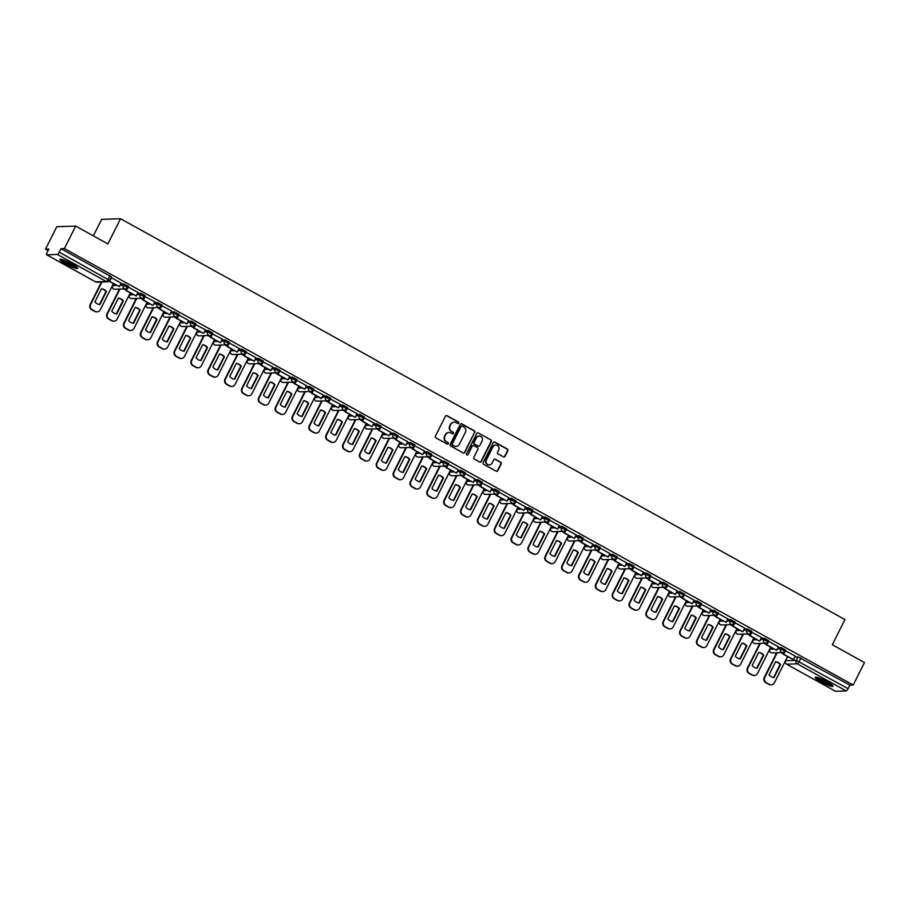 <?xml version="1.0" encoding="UTF-8"?>
<svg xmlns="http://www.w3.org/2000/svg" width="910" height="910" viewBox="0 0 910 910"><rect width="100%" height="100%" fill="white"/><g stroke="black" fill="none" stroke-linecap="round" stroke-linejoin="round"><path stroke-width="1.36" d="M458.674 423.104A0.876 0.842 88.1 0 0 458.322 421.921L447.049 415.688A1.251 1.194 88.1 0 0 445.434 416.2L435.401 436.152A1.251 1.194 88.1 0 0 435.901 437.846L447.174 444.08A0.876 0.842 88.1 0 0 448.3 443.716A0.876 0.842 88.1 0 0 447.947 442.533L446.491 441.725A4.015 3.833 88.1 0 1 444.888 436.299L445.718 434.639A4.015 3.833 88.1 0 1 450.894 432.967L452.35 433.774A0.876 0.842 88.1 0 0 453.487 433.41A0.876 0.842 88.1 0 0 453.135 432.227L451.678 431.42A4.015 3.833 88.1 0 1 450.063 425.994L450.905 424.333A4.015 3.833 88.1 0 1 456.081 422.661L457.537 423.468A0.876 0.842 88.1 0 0 458.674 423.104M457.764 423.548A0.876 0.842 88.1 0 0 457.935 421.933L446.673 415.699A1.251 1.194 88.1 0 0 446.264 415.563M447.401 444.16A0.876 0.842 88.1 0 0 447.572 442.544L446.491 441.725M452.588 433.854A0.876 0.842 88.1 0 0 452.759 432.239L451.678 431.42M771.748 647.874L770.383 648.091M754.89 638.547L753.526 638.763M738.044 629.219L736.679 629.436M721.186 619.892L719.821 620.108M704.34 610.576L702.975 610.792M687.482 601.248L686.117 601.464M670.636 591.921L669.271 592.137M653.778 582.593L652.413 582.809M636.932 573.277L635.567 573.493M620.074 563.95L618.709 564.166M603.228 554.622L601.863 554.838M586.37 545.295L585.005 545.511M569.524 535.979L568.159 536.195M552.666 526.651L551.301 526.867M535.819 517.324L534.443 517.54M518.962 508.007L517.597 508.212M502.115 498.68L500.739 498.896M485.257 489.352L483.892 489.569M468.4 480.025L467.035 480.241M451.553 470.709L450.188 470.925M434.696 461.381L433.331 461.597M417.849 452.054L416.484 452.27M400.991 442.726L399.626 442.942M384.145 433.41L382.78 433.626M367.287 424.083L365.922 424.299M350.441 414.755L349.076 414.971M333.583 405.428L332.218 405.644M316.737 396.112L315.372 396.328M299.879 386.784L298.514 387M283.033 377.457L281.656 377.673M266.175 368.129L264.81 368.345M249.329 358.813L247.952 359.029M232.471 349.486L231.106 349.702M215.613 340.158L214.248 340.374M198.767 330.83L197.402 331.047M181.909 321.514L180.544 321.73M165.063 312.187L163.698 312.403M148.205 302.859L146.84 303.075M131.358 293.543L129.993 293.748M114.501 284.216L113.136 284.432M71.731 263.798A9.964 1.456 -153.3 0 0 59.889 259.418A9.964 1.456 -153.3 0 0 65.838 263.991A9.964 1.456 -153.3 0 0 77.691 268.37A9.964 1.456 -153.3 0 0 71.731 263.798M827.065 681.726A9.964 1.456 -153.3 0 0 815.223 677.347A9.964 1.456 -153.3 0 0 821.173 681.92A9.964 1.456 -153.3 0 0 833.025 686.299A9.964 1.456 -153.3 0 0 827.065 681.726M503.401 456.854A1.251 1.194 88.1 0 0 505.016 456.331L507.837 450.734A1.251 1.194 88.1 0 0 507.336 449.039L494.824 442.112A1.251 1.194 88.1 0 0 493.197 442.635L483.176 462.587A1.251 1.194 88.1 0 0 483.676 464.282L496.189 471.198A1.251 1.194 88.1 0 0 497.804 470.675L501.205 463.918A1.251 1.194 88.1 0 0 500.705 462.223L495.347 459.266A1.251 1.194 88.1 0 0 493.732 459.777L492.037 463.133A3.356 3.208 88.1 0 1 489.318 464.919A3.356 3.208 88.1 0 1 486.372 459.994L492.97 446.867A3.356 3.208 88.1 0 1 495.7 445.081A3.356 3.208 88.1 0 1 498.646 450.006L497.542 452.19A1.251 1.194 88.1 0 0 498.043 453.885L503.401 456.854M46.706 254.811L95.641 281.884L106.322 281.531L57.387 254.459L46.706 254.811A2.559 0.66 -61 0 1 46.603 254.789A2.559 0.66 -61 0 1 47.081 252.57L48.844 249.078L45.5 249.181L56.795 226.715L75.678 226.101L107.869 243.914L120.529 218.73L844.969 619.573L832.309 644.746L864.5 662.56L853.205 685.025L64.382 248.566L61.038 248.669L59.275 252.172L109.621 280.473A2.559 2.446 88.1 0 1 107.539 281.827A2.559 2.559 0 0 0 109.746 280.428L111.384 276.97M75.678 226.101L64.382 248.566M474.861 432.489A1.251 1.194 88.1 0 0 474.36 430.794L461.848 423.867A1.251 1.194 88.1 0 0 460.221 424.39L450.188 444.33A1.251 1.194 88.1 0 0 450.7 446.025L463.213 452.952A1.251 1.194 88.1 0 0 464.828 452.429L474.485 432.5A1.251 1.194 88.1 0 0 473.974 430.805L461.461 423.878A1.251 1.194 88.1 0 0 461.051 423.741M478.33 432.989L490.843 439.917A1.251 1.194 88.1 0 1 491.343 441.612L481.31 461.552A1.251 1.194 88.1 0 1 479.695 462.075L474.337 459.118A1.251 1.194 88.1 0 1 473.837 457.423L477.909 449.324A1.251 1.194 88.1 0 0 477.409 447.629L473.848 445.673A1.251 1.194 88.1 0 0 472.233 446.196L468.002 454.613A0.876 0.842 88.1 0 1 467.285 455.08A0.876 0.842 88.1 0 1 466.512 453.794L476.715 433.513A1.251 1.194 88.1 0 1 478.33 432.989L490.843 439.917M787.23 657.407L788.606 657.191M794.828 656.986L798.002 656.884L796.25 660.387L848.097 688.631A2.559 0.66 119 0 1 846.209 690.917L835.528 691.27A2.559 0.66 119 0 1 835.426 691.247A2.559 0.66 119 0 1 835.346 691.168M45.5 249.181L48.071 250.603M117.731 289.152L119.051 289.88M134.589 298.48L135.897 299.208M151.435 307.796L152.755 308.524M168.293 317.124L169.601 317.852M185.139 326.451L186.459 327.179M201.997 335.779L203.305 336.495M218.844 345.095L220.163 345.823M235.701 354.422L237.01 355.15M252.548 363.75L253.867 364.478M269.406 373.077L270.714 373.794M286.252 382.393L287.571 383.121M303.11 391.721L304.429 392.449M319.967 401.048L321.275 401.776M336.814 410.364L338.133 411.092M353.671 419.692L354.98 420.42M370.518 429.019L371.837 429.748M387.376 438.347L388.684 439.075M404.222 447.663L405.541 448.391M421.08 456.991L422.388 457.719M437.926 466.318L439.246 467.046M454.784 475.646L456.092 476.374M471.63 484.962L472.95 485.69M488.488 494.289L489.796 495.017M505.334 503.617L506.654 504.345M522.192 512.944L523.5 513.672M539.038 522.26L540.358 522.988M555.896 531.588L557.216 532.316M572.754 540.915L574.062 541.643M589.6 550.243L590.92 550.971M606.458 559.559L607.766 560.287M623.304 568.886L624.624 569.615M640.162 578.214L641.47 578.942M657.009 587.541L658.328 588.258M673.866 596.858L675.174 597.586M690.713 606.185L692.032 606.913M707.57 615.513L708.879 616.241M724.417 624.829L725.736 625.557M741.275 634.156L742.583 634.884M758.121 643.484L759.44 644.212M774.979 652.811L776.287 653.539M93.343 235.872L101.658 219.356L120.529 218.73M853.205 685.025L849.86 685.128L848.097 688.631M57.387 254.459A2.559 0.66 -61 0 0 59.275 252.172M121.155 283.169L111.498 277.789L109.302 281.338L111.555 277.823M138.001 292.497L128.356 287.116L126.16 290.654L128.401 287.139M154.859 301.824L144.758 296.455M171.706 311.14L162.06 305.76L159.864 309.309L162.105 305.794M188.563 320.468L178.906 315.087L176.711 318.637L178.963 315.122M205.41 329.795L195.32 324.426M222.267 339.123L212.167 333.754M239.114 348.439L229.468 343.059L227.273 346.608L229.525 343.093M244.119 355.935L254.231 361.236L256.04 357.766L246.314 352.386L244.119 355.935L246.371 352.42M262.751 361.725L260.977 365.251L270.589 370.575L272.898 367.094L262.728 361.725M277.823 374.579L287.935 379.879L289.744 376.41L280.018 371.03L277.823 374.579L280.075 371.064M294.681 383.906L304.782 389.207L306.602 385.738L296.876 380.357L294.681 383.906L296.933 380.391M313.313 389.696L311.527 393.234L321.15 398.546L323.448 395.065L313.29 389.696M328.385 402.55L338.486 407.862L340.306 404.393L330.58 399.012L328.385 402.55L330.637 399.035M357.084 413.72L347.438 408.328L345.231 411.877L347.483 408.363M373.942 423.036L363.841 417.667M390.788 432.364L381.142 426.983L378.947 430.532L381.188 427.006M407.646 441.691L397.988 436.311L395.793 439.849L398.045 436.334M424.492 451.007L414.403 445.65M441.35 460.335L431.249 454.966M458.196 469.662L448.55 464.282L446.355 467.831L448.607 464.305M475.054 478.99L465.397 473.609L463.201 477.147L465.454 473.632M491.9 488.306L481.811 482.948M508.758 497.634L499.101 492.253L496.905 495.802L499.158 492.287M525.605 506.961L515.959 501.581L513.763 505.118L516.015 501.603M542.462 516.288L532.373 510.92M547.467 523.773L557.568 529.074L559.388 525.605L549.663 520.224L547.467 523.773L549.72 520.258M576.166 534.932L566.509 529.552L564.314 533.101L566.566 529.586M582.946 538.891L581.172 542.417L590.783 547.74L593.092 544.26L582.923 538.891M598.018 551.744L608.13 557.045L609.939 553.576L600.225 548.195L598.018 551.744L600.27 548.229M626.728 562.903L617.071 557.523L614.876 561.072L617.128 557.557M633.508 566.862L631.722 570.399L641.345 575.712L643.643 572.231L633.485 566.862M650.354 576.189L648.58 579.715L658.192 585.039L660.501 581.558L650.332 576.189M677.279 590.886L667.633 585.494L665.438 589.043L667.678 585.528M694.137 600.202L684.479 594.821L682.284 598.37L684.536 594.856M710.983 609.529L700.893 604.16M727.841 618.857L718.183 613.476L715.988 617.014L718.24 613.499M744.687 628.184L735.041 622.793L732.846 626.342L735.098 622.827M761.545 637.5L751.444 632.131M778.391 646.828L768.745 641.448L766.55 644.997L768.802 641.47M795.249 656.155L785.592 650.775L783.396 654.313L785.648 650.798M777.97 647.67L781.155 647.556L780.53 648.807L784.852 651.196A2.559 2.446 -91.9 0 1 781.553 652.254A2.559 2.446 -91.9 0 1 780.53 648.807L777.356 648.91M761.124 638.342L764.298 638.24L763.672 639.48L767.994 641.868A2.559 2.446 -91.9 0 1 764.707 642.926A2.559 2.446 -91.9 0 1 763.672 639.48L760.498 639.582M744.266 629.015L747.451 628.912L746.826 630.152L751.148 632.541A2.559 2.446 -91.9 0 1 747.849 633.61A2.559 2.446 -91.9 0 1 746.826 630.152L743.641 630.255M727.42 619.687L730.593 619.585L729.968 620.825L734.29 623.225A2.559 2.446 -91.9 0 1 731.003 624.283A2.559 2.446 -91.9 0 1 729.968 620.825L726.794 620.938M710.562 610.371L713.747 610.257L713.121 611.509L717.444 613.897A2.559 2.446 -91.9 0 1 714.145 614.955A2.559 2.446 -91.9 0 1 713.121 611.509L709.937 611.611M693.716 601.044L696.889 600.941L696.264 602.181L700.586 604.57A2.559 2.446 -91.9 0 1 697.288 605.628A2.559 2.446 -91.9 0 1 696.264 602.181L693.09 602.284M676.858 591.716L680.043 591.614L679.417 592.854L683.74 595.242A2.559 2.446 -91.9 0 1 680.441 596.312A2.559 2.446 -91.9 0 1 679.417 592.854L676.232 592.956M660.012 582.389L663.185 582.286L662.56 583.526L666.882 585.926A2.559 2.446 -91.9 0 1 663.583 586.984A2.559 2.446 -91.9 0 1 662.56 583.526L659.386 583.64M643.154 573.072L646.339 572.959L645.713 574.21L650.036 576.599A2.559 2.446 -91.9 0 1 646.737 577.657A2.559 2.446 -91.9 0 1 645.713 574.21L642.528 574.312M626.308 563.745L629.481 563.643L628.856 564.883L633.178 567.271A2.559 2.446 -91.9 0 1 629.879 568.34A2.559 2.446 -91.9 0 1 628.856 564.883L625.682 564.985M609.45 554.417L612.635 554.315L612.009 555.555L616.332 557.944A2.559 2.446 -91.9 0 1 613.033 559.013A2.559 2.446 -91.9 0 1 612.009 555.555L608.824 555.657M592.603 545.09L595.777 544.988L595.151 546.227L599.474 548.628A2.559 2.446 -91.9 0 1 596.175 549.685A2.559 2.446 -91.9 0 1 595.151 546.227L591.978 546.341M575.746 535.774L578.931 535.672L578.305 536.911L582.628 539.3A2.559 2.446 -91.9 0 1 579.329 540.358A2.559 2.446 -91.9 0 1 578.305 536.911L575.12 537.014M558.899 526.446L562.073 526.344L561.447 527.584L565.77 529.973A2.559 2.446 -91.9 0 1 562.471 531.042A2.559 2.446 -91.9 0 1 561.447 527.584L558.274 527.686M542.041 517.119L545.215 517.016L544.601 518.256L548.912 520.645A2.559 2.446 -91.9 0 1 545.625 521.714A2.559 2.446 -91.9 0 1 544.601 518.256L541.416 518.359M525.184 507.803L528.369 507.689L527.743 508.929L532.066 511.329A2.559 2.446 -91.9 0 1 528.767 512.387A2.559 2.446 -91.9 0 1 527.743 508.929L524.57 509.043M508.337 498.475L511.511 498.373L510.897 499.613L515.208 502.001A2.559 2.446 -91.9 0 1 511.921 503.059A2.559 2.446 -91.9 0 1 510.897 499.613L507.712 499.715M491.48 489.148L494.665 489.045L494.039 490.285L498.361 492.674A2.559 2.446 -91.9 0 1 495.063 493.743A2.559 2.446 -91.9 0 1 494.039 490.285L490.854 490.388M474.633 479.82L477.807 479.718L477.181 480.958L481.504 483.346A2.559 2.446 -91.9 0 1 478.216 484.416A2.559 2.446 -91.9 0 1 477.181 480.958L474.008 481.06M457.775 470.504L460.96 470.39L460.335 471.642L464.657 474.03A2.559 2.446 -91.9 0 1 461.359 475.088A2.559 2.446 -91.9 0 1 460.335 471.642L457.15 471.744M440.929 461.177L444.103 461.074L443.477 462.314L447.8 464.703A2.559 2.446 -91.9 0 1 444.501 465.761A2.559 2.446 -91.9 0 1 443.477 462.314L440.303 462.416M424.071 451.849L427.256 451.747L426.631 452.987L430.953 455.375A2.559 2.446 -91.9 0 1 427.654 456.445A2.559 2.446 -91.9 0 1 426.631 452.987L423.446 453.089M407.225 442.522L410.399 442.419L409.773 443.659L414.096 446.048A2.559 2.446 -91.9 0 1 410.797 447.117A2.559 2.446 -91.9 0 1 409.773 443.659L406.599 443.773M390.367 433.205L393.552 433.092L392.927 434.343L397.249 436.732A2.559 2.446 -91.9 0 1 393.95 437.79A2.559 2.446 -91.9 0 1 392.927 434.343L389.742 434.445M373.521 423.878L376.695 423.776L376.069 425.015L380.391 427.404A2.559 2.446 -91.9 0 1 377.093 428.462A2.559 2.446 -91.9 0 1 376.069 425.015L372.895 425.118M356.663 414.55L359.848 414.448L359.223 415.688L363.545 418.077A2.559 2.446 -91.9 0 1 360.246 419.146A2.559 2.446 -91.9 0 1 359.223 415.688L356.037 415.79M339.817 405.223L342.99 405.121L342.365 406.361L346.687 408.761A2.559 2.446 -91.9 0 1 343.388 409.818A2.559 2.446 -91.9 0 1 342.365 406.361L339.191 406.474M322.959 395.907L326.144 395.793L325.518 397.044L329.841 399.433A2.559 2.446 -91.9 0 1 326.542 400.491A2.559 2.446 -91.9 0 1 325.518 397.044L322.333 397.147M306.113 386.579L309.286 386.477L308.661 387.717L312.983 390.106A2.559 2.446 -91.9 0 1 309.684 391.163A2.559 2.446 -91.9 0 1 308.661 387.717L305.487 387.819M289.255 377.252L292.44 377.149L291.814 378.389L296.125 380.778A2.559 2.446 -91.9 0 1 292.838 381.847A2.559 2.446 -91.9 0 1 291.814 378.389L288.629 378.492M272.397 367.924L275.582 367.822L274.957 369.062L279.279 371.462A2.559 2.446 -91.9 0 1 275.98 372.52A2.559 2.446 -91.9 0 1 274.957 369.062L271.783 369.176M255.551 358.608L258.724 358.495L258.11 359.746L262.421 362.135A2.559 2.446 -91.9 0 1 259.134 363.192A2.559 2.446 -91.9 0 1 258.11 359.746L254.925 359.848M238.693 349.281L241.878 349.178L241.252 350.418L245.575 352.807A2.559 2.446 -91.9 0 1 242.276 353.876A2.559 2.446 -91.9 0 1 241.252 350.418L238.079 350.521M221.847 339.953L225.02 339.851L224.395 341.091L228.717 343.479A2.559 2.446 -91.9 0 1 225.43 344.549A2.559 2.446 -91.9 0 1 224.395 341.091L221.221 341.193M204.989 330.626L208.174 330.523L207.548 331.763L211.871 334.163A2.559 2.446 -91.9 0 1 208.572 335.221A2.559 2.446 -91.9 0 1 207.548 331.763L204.363 331.877M188.143 321.31L191.316 321.207L190.69 322.447L195.013 324.836A2.559 2.446 -91.9 0 1 191.726 325.894A2.559 2.446 -91.9 0 1 190.69 322.447L187.517 322.549M171.285 311.982L174.47 311.88L173.844 313.12L178.167 315.508A2.559 2.446 -91.9 0 1 174.868 316.578A2.559 2.446 -91.9 0 1 173.844 313.12L170.659 313.222M154.438 302.655L157.612 302.552L156.986 303.792L161.309 306.181A2.559 2.446 -91.9 0 1 158.01 307.25A2.559 2.446 -91.9 0 1 156.986 303.792L153.813 303.894M137.581 293.327L140.766 293.225L140.14 294.465L144.463 296.865A2.559 2.446 -91.9 0 1 141.164 297.923A2.559 2.446 -91.9 0 1 140.14 294.465L136.955 294.578M120.734 284.011L123.908 283.909L123.282 285.149L127.605 287.537A2.559 2.446 -91.9 0 1 124.306 288.595A2.559 2.446 -91.9 0 1 123.282 285.149L120.109 285.251M785.478 649.956L781.155 647.556M768.62 640.629L764.298 638.24M751.774 631.301L747.451 628.912M734.916 621.974L730.593 619.585M718.07 612.658L713.747 610.257M701.212 603.33L696.889 600.941M684.365 594.003L680.043 591.614M667.508 584.675L663.185 582.286M650.661 575.359L646.339 572.959M633.804 566.031L629.481 563.643M616.946 556.704L612.635 554.315M600.099 547.376L595.777 544.988M583.242 538.06L578.931 535.672M566.395 528.733L562.073 526.344M549.538 519.405L545.215 517.016M532.691 510.078L528.369 507.689M515.833 500.762L511.511 498.373M498.987 491.434L494.665 489.045M482.129 482.107L477.807 479.718M465.283 472.79L460.96 470.39M448.425 463.463L444.103 461.074M431.579 454.135L427.256 451.747M414.721 444.808L410.399 442.419M397.875 435.492L393.552 433.092M381.017 426.164L376.695 423.776M364.171 416.837L359.848 414.448M347.313 407.509L342.99 405.121M330.455 398.193L326.144 395.793M313.609 388.866L309.286 386.477M296.751 379.538L292.44 377.149M279.905 370.211L275.582 367.822M263.047 360.895L258.724 358.495M246.2 351.567L241.878 349.178M229.343 342.24L225.02 339.851M212.496 332.912L208.174 330.523M195.639 323.596L191.316 321.207M178.792 314.268L174.47 311.88M161.935 304.941L157.612 302.552M145.088 295.613L140.766 293.225M128.23 286.297L123.908 283.909M849.86 685.128L798.002 656.884M61.038 248.669L111.498 276.924M126.285 290.392L123.68 288.959M143.143 299.72L140.527 298.275M159.989 309.047L157.385 307.603M176.847 318.375L174.242 316.93M193.694 327.691L191.089 326.258M210.551 337.018L207.946 335.574M227.398 346.346L224.793 344.901M244.255 355.673L241.65 354.229M261.102 364.99L258.497 363.556M277.959 374.317L275.355 372.873M294.806 383.645L292.201 382.2M311.664 392.972L309.059 391.527M328.51 402.288L325.905 400.855M345.368 411.616L342.763 410.171M362.226 420.943L359.609 419.499M379.072 430.271L376.467 428.826M395.93 439.587L393.313 438.154M412.776 448.914L410.171 447.47M429.634 458.242L427.029 456.797M446.48 467.569L443.875 466.125M463.338 476.885L460.733 475.441M480.184 486.213L477.579 484.768M497.042 495.54L494.437 494.096M513.888 504.857L511.284 503.423M530.746 514.184L528.141 512.74M547.592 523.512L544.988 522.067M564.45 532.839L561.845 531.394M581.297 542.155L578.692 540.722M598.154 551.483L595.549 550.038M615.012 560.81L612.396 559.366M631.859 570.138L629.254 568.693M648.716 579.454L646.1 578.021M665.563 588.781L662.958 587.337M682.42 598.109L679.804 596.664M699.267 607.436L696.662 605.992M716.124 616.753L713.52 615.319M732.971 626.08L730.366 624.635M749.829 635.408L747.224 633.963M766.675 644.735L764.07 643.29M783.533 654.051L780.928 652.618M453.976 422.206A4.015 3.833 88.1 0 0 450.53 424.344L450.905 424.333M451.303 431.431A4.015 3.833 88.1 0 1 449.688 426.005L450.53 424.344M448.789 432.512A4.015 3.833 88.1 0 0 445.343 434.65L445.718 434.639M446.116 441.737A4.015 3.833 88.1 0 1 444.501 436.311L445.343 434.65M463.622 453.089A1.251 1.194 88.1 0 0 464.453 452.441L474.485 432.5M462.235 426.062A0.876 0.842 88.1 0 0 461.097 426.426L452.293 443.932A0.876 0.842 88.1 0 0 452.645 445.126L454.181 445.98A4.015 3.833 88.1 0 0 459.357 444.308L465.374 432.341A4.015 3.833 88.1 0 0 463.77 426.915L462.235 426.062M461.62 425.994A0.876 0.842 88.1 0 0 460.722 426.437L461.097 426.426M455.91 446.446A4.015 3.833 88.1 0 1 453.806 445.991L452.27 445.138A0.876 0.842 88.1 0 1 451.917 443.955L460.722 426.437M480.105 462.212A1.251 1.194 88.1 0 0 480.935 461.563L490.968 441.623A1.251 1.194 88.1 0 0 490.467 439.928M473.063 445.547A1.251 1.194 88.1 0 0 471.858 446.207L468.002 454.613M482.129 440.94A3.356 3.208 88.1 0 0 479.183 436.015A3.356 3.208 88.1 0 0 476.453 437.801L474.133 442.419A1.251 1.194 88.1 0 0 474.633 444.114L478.182 446.082A1.251 1.194 88.1 0 0 479.798 445.559L482.129 440.94M478.99 436.026A3.356 3.208 88.1 0 0 476.078 437.812L476.453 437.801M478.592 446.218A1.251 1.194 88.1 0 1 477.807 446.093L474.258 444.125A1.251 1.194 88.1 0 1 473.757 442.431L476.078 437.812M495.506 445.092A3.356 3.208 88.1 0 0 492.594 446.878L492.97 446.867M489.125 464.919A3.356 3.208 88.1 0 1 485.997 460.005L492.594 446.878M496.598 471.334A1.251 1.194 88.1 0 0 497.429 470.686L500.83 463.929A1.251 1.194 88.1 0 0 500.318 462.235L494.972 459.277A1.251 1.194 88.1 0 0 494.562 459.14M503.81 456.991A1.251 1.194 88.1 0 0 504.64 456.342L507.462 450.746A1.251 1.194 88.1 0 0 506.95 449.051L494.437 442.123A1.251 1.194 88.1 0 0 494.039 441.987M96.892 311.846A3.833 3.663 -91.9 0 1 94.822 311.413L91.682 309.684A3.833 3.663 88.1 0 1 90.147 304.509L101.454 282.032M99.44 304.566L105.992 291.541A7.917 7.564 88.1 0 0 101.476 288.857M109.302 281.338L119.403 286.639L109.791 281.315M119.403 286.639L121.166 283.135M113.431 283.613L100.259 309.81A3.833 3.663 -91.9 0 1 95.311 311.402L92.183 309.673A3.833 3.663 88.1 0 1 90.636 304.486L101.943 282.009M99.884 304.634L106.481 291.518A7.917 7.564 88.1 0 0 101.51 288.777L94.913 301.881A7.917 7.564 -91.9 0 0 99.884 304.634M76.69 267.017A8.622 1.263 26.7 0 1 74.279 266.528A8.622 1.263 26.7 0 1 66.441 262.933A8.622 1.263 26.7 0 1 61.573 259.407M63.097 259.851A7.985 1.172 -153.3 0 0 74.188 265.697A7.985 1.172 -153.3 0 0 75.428 266.05M60.697 259.248A9.896 1.456 -153.3 0 0 75.029 267.051A9.896 1.456 -153.3 0 0 77.339 267.62M832.024 684.946A8.622 1.263 26.7 0 1 829.613 684.457A8.622 1.263 26.7 0 1 821.776 680.862A8.622 1.263 26.7 0 1 816.907 677.336M818.431 677.791A7.985 1.172 -153.3 0 0 829.522 683.637A7.985 1.172 -153.3 0 0 830.762 683.979M816.031 677.177A9.896 1.456 -153.3 0 0 830.364 684.98A9.896 1.456 -153.3 0 0 832.673 685.548M113.75 321.173A3.833 3.663 -91.9 0 1 111.668 320.741L108.54 319.012A3.833 3.663 88.1 0 1 107.005 313.825L119.438 289.096M116.287 313.893L122.839 300.869A7.917 7.564 88.1 0 0 118.323 298.184M126.16 290.654L136.261 295.966L126.649 290.643M136.261 295.966L138.024 292.463M130.278 292.94L117.106 319.137A3.833 3.663 -91.9 0 1 112.157 320.729L109.029 318.989A3.833 3.663 88.1 0 1 107.494 313.813L119.927 289.084M116.742 313.961L123.339 300.846A7.917 7.564 88.1 0 0 118.368 298.093L111.771 311.209A7.917 7.564 -91.9 0 0 116.742 313.961M130.596 330.489A3.833 3.663 -91.9 0 1 128.526 330.068L125.387 328.328A3.833 3.663 88.1 0 1 123.851 323.152L136.295 298.423M133.144 323.221L139.696 310.185A7.917 7.564 88.1 0 0 135.18 307.5M144.781 296.455L143.006 299.982L152.618 305.305L143.496 299.97L145.259 296.467M153.107 305.282L154.871 301.79M147.136 302.268L133.963 328.453A3.833 3.663 -91.9 0 1 129.015 330.046L125.887 328.317A3.833 3.663 88.1 0 1 124.34 323.141L136.784 298.4M133.588 323.289L140.185 310.173A7.917 7.564 88.1 0 0 135.215 307.421L128.617 320.536A7.917 7.564 -91.9 0 0 133.588 323.289M147.454 339.817A3.833 3.663 -91.9 0 1 145.373 339.396L142.244 337.655A3.833 3.663 88.1 0 1 140.709 332.48L153.142 307.739M149.991 332.548L156.543 319.512A7.917 7.564 88.1 0 0 152.027 316.828M159.864 309.309L169.476 314.632L160.353 309.298M169.965 314.61L171.728 311.118M163.982 311.595L150.81 337.781A3.833 3.663 -91.9 0 1 145.873 339.373L142.733 337.644A3.833 3.663 88.1 0 1 141.198 332.457L153.642 307.728M150.446 332.605L157.043 319.501A7.917 7.564 88.1 0 0 152.072 316.748L145.475 329.864A7.917 7.564 -91.9 0 0 150.446 332.605M164.3 349.144A3.833 3.663 -91.9 0 1 162.23 348.712L159.102 346.983A3.833 3.663 88.1 0 1 157.555 341.807L169.999 317.067M166.849 341.864L173.4 328.84A7.917 7.564 88.1 0 0 168.885 326.155M176.711 318.637L186.823 323.937L177.2 318.614M186.823 323.937L188.575 320.434M180.84 320.911L167.667 347.108A3.833 3.663 -91.9 0 1 162.719 348.701L159.591 346.96A3.833 3.663 88.1 0 1 158.044 341.785L170.488 317.055M167.292 341.933L173.89 328.817A7.917 7.564 88.1 0 0 168.919 326.076L162.333 339.18A7.917 7.564 -91.9 0 0 167.292 341.933M181.158 358.472A3.833 3.663 -91.9 0 1 179.077 358.039L175.948 356.31A3.833 3.663 88.1 0 1 174.413 351.123L186.846 326.394M183.695 351.192L190.258 338.167A7.917 7.564 88.1 0 0 185.731 335.471M195.343 324.426L193.568 327.953L203.18 333.276L194.057 327.941L195.821 324.438M203.669 333.265L205.432 329.761M197.686 330.239L184.514 356.436A3.833 3.663 -91.9 0 1 179.577 358.028L176.438 356.288A3.833 3.663 88.1 0 1 174.902 351.112L187.346 326.372M184.15 351.26L190.747 338.145A7.917 7.564 88.1 0 0 185.776 335.392L179.179 348.507A7.917 7.564 -91.9 0 0 184.15 351.26M198.005 367.788A3.833 3.663 -91.9 0 1 195.934 367.367L192.806 365.627A3.833 3.663 88.1 0 1 191.259 360.451L203.704 335.722M200.553 360.519L207.105 347.483A7.917 7.564 88.1 0 0 202.589 344.799M212.189 333.754L210.415 337.28L220.027 342.604L210.904 337.269L212.667 333.765M220.527 342.581L222.279 339.089M214.544 339.566L201.372 365.752A3.833 3.663 -91.9 0 1 196.423 367.344L193.295 365.615A3.833 3.663 88.1 0 1 191.76 360.44L204.193 335.699M200.996 360.587L207.594 347.472A7.917 7.564 88.1 0 0 202.623 344.719L196.037 357.835A7.917 7.564 -91.9 0 0 200.996 360.587M214.862 377.115A3.833 3.663 -91.9 0 1 212.792 376.695L209.653 374.954A3.833 3.663 88.1 0 1 208.117 369.778L220.561 345.038M217.399 369.847L223.962 356.811A7.917 7.564 88.1 0 0 219.435 354.126M227.273 346.608L236.884 351.931L227.762 346.596M237.374 351.908L239.137 348.416M231.39 348.894L218.218 375.079A3.833 3.663 -91.9 0 1 213.281 376.672L210.142 374.943A3.833 3.663 88.1 0 1 208.606 369.756L221.05 345.026M217.854 369.904L224.451 356.8A7.917 7.564 88.1 0 0 219.481 354.047L212.883 367.162A7.917 7.564 -91.9 0 0 217.854 369.904M231.709 386.443A3.833 3.663 -91.9 0 1 229.638 386.011L226.51 384.282A3.833 3.663 88.1 0 1 224.963 379.095L237.408 354.365M234.257 379.163L240.809 366.138A7.917 7.564 88.1 0 0 236.293 363.454M254.231 361.236L244.608 355.912M248.248 358.21L235.076 384.407A3.833 3.663 -91.9 0 1 230.128 385.999L226.999 384.259A3.833 3.663 88.1 0 1 225.464 379.083L237.897 354.354M234.712 379.231L241.298 366.116A7.917 7.564 88.1 0 0 236.327 363.374L229.741 376.478A7.917 7.564 -91.9 0 0 234.712 379.231M248.566 395.77A3.833 3.663 -91.9 0 1 246.496 395.338L243.357 393.609A3.833 3.663 88.1 0 1 241.821 388.422L254.265 363.693M251.103 388.49L257.666 375.455A7.917 7.564 88.1 0 0 253.139 372.77M271.078 370.563L261.466 365.24L263.229 361.736M265.094 367.538L251.922 393.723A3.833 3.663 -91.9 0 1 246.985 395.327L243.846 393.586A3.833 3.663 88.1 0 1 242.31 388.411L254.755 363.67M251.558 388.559L258.156 375.443A7.917 7.564 88.1 0 0 253.185 372.69L246.587 385.806A7.917 7.564 -91.9 0 0 251.558 388.559M265.413 405.087A3.833 3.663 -91.9 0 1 263.343 404.666L260.214 402.925A3.833 3.663 88.1 0 1 258.679 397.75L271.112 373.02M267.961 397.818L274.513 384.782A7.917 7.564 88.1 0 0 269.997 382.098M287.935 379.879L278.312 374.567M281.952 376.865L268.78 403.05A3.833 3.663 -91.9 0 1 263.832 404.643L260.704 402.914A3.833 3.663 88.1 0 1 259.168 397.738L271.601 372.998M268.416 397.886L275.002 384.771A7.917 7.564 88.1 0 0 270.031 382.018L263.445 395.133A7.917 7.564 -91.9 0 0 268.416 397.886M282.271 414.414A3.833 3.663 -91.9 0 1 280.2 413.982L277.061 412.253A3.833 3.663 88.1 0 1 275.525 407.077L287.969 382.337M284.819 407.145L291.371 394.11A7.917 7.564 88.1 0 0 286.843 391.425M304.782 389.207L295.17 383.884M298.798 386.193L285.626 412.378A3.833 3.663 -91.9 0 1 280.689 413.97L277.55 412.241A3.833 3.663 88.1 0 1 276.014 407.054L288.459 382.325M285.262 407.202L291.86 394.098A7.917 7.564 88.1 0 0 286.889 391.346L280.291 404.461A7.917 7.564 -91.9 0 0 285.262 407.202M299.128 423.741A3.833 3.663 -91.9 0 1 297.047 423.309L293.919 421.58A3.833 3.663 88.1 0 1 292.383 416.393L304.816 391.664M301.665 416.462L308.217 403.437A7.917 7.564 88.1 0 0 303.701 400.753M321.639 398.534L312.028 393.211L313.779 389.719M315.656 395.509L302.484 421.705A3.833 3.663 -91.9 0 1 297.536 423.298L294.408 421.558A3.833 3.663 88.1 0 1 292.872 416.382L305.305 391.653M302.12 416.53L308.706 403.414A7.917 7.564 88.1 0 0 303.747 400.673L297.149 413.777A7.917 7.564 -91.9 0 0 302.12 416.53M315.975 433.058A3.833 3.663 -91.9 0 1 313.904 432.637L310.765 430.908A3.833 3.663 88.1 0 1 309.229 425.721L321.674 400.991M318.523 425.789L325.075 412.753A7.917 7.564 88.1 0 0 320.559 410.069M338.486 407.862L328.874 402.538M332.514 404.836L319.342 431.022A3.833 3.663 -91.9 0 1 314.394 432.625L311.254 430.885A3.833 3.663 88.1 0 1 309.718 425.709L322.163 400.969M318.966 425.857L325.564 412.742A7.917 7.564 88.1 0 0 320.593 409.989L313.995 423.104A7.917 7.564 -91.9 0 0 318.966 425.857M332.833 442.385A3.833 3.663 -91.9 0 1 330.751 441.964L327.623 440.224A3.833 3.663 88.1 0 1 326.087 435.048L338.52 410.319M335.369 435.116L341.921 422.081A7.917 7.564 88.1 0 0 337.405 419.396M345.231 411.877L354.854 417.201L345.732 411.866M355.344 417.178L357.107 413.686M349.36 414.164L336.188 440.349A3.833 3.663 -91.9 0 1 331.24 441.941L328.112 440.212A3.833 3.663 88.1 0 1 326.576 435.025L339.009 410.296M335.824 435.185L342.41 422.069A7.917 7.564 88.1 0 0 337.451 419.317L330.853 432.432A7.917 7.564 -91.9 0 0 335.824 435.185M349.679 451.713A3.833 3.663 -91.9 0 1 347.609 451.28L344.469 449.551A3.833 3.663 88.1 0 1 342.933 444.376L355.378 419.635M352.227 444.444L358.779 431.408A7.917 7.564 88.1 0 0 354.263 428.724M363.863 417.667L362.089 421.205L371.701 426.528L362.578 421.182L364.341 417.69M372.19 426.506L373.953 423.002M366.218 423.48L353.046 449.676A3.833 3.663 -91.9 0 1 348.098 451.269L344.958 449.54A3.833 3.663 88.1 0 1 343.423 444.353L355.867 419.624M352.671 444.501L359.268 431.385A7.917 7.564 88.1 0 0 354.297 428.644L347.7 441.76A7.917 7.564 -91.9 0 0 352.671 444.501M366.537 461.04A3.833 3.663 -91.9 0 1 364.455 460.608L361.327 458.879A3.833 3.663 88.1 0 1 359.791 453.692L372.224 428.963M369.073 453.76L375.625 440.736A7.917 7.564 88.1 0 0 371.109 438.051M378.947 430.532L389.048 435.833L379.436 430.51M389.048 435.833L390.811 432.33M383.064 432.807L369.892 459.004A3.833 3.663 -91.9 0 1 364.944 460.596L361.816 458.856A3.833 3.663 88.1 0 1 360.28 453.68L372.713 428.951M369.528 453.828L376.126 440.713A7.917 7.564 88.1 0 0 371.155 437.972L364.557 451.076A7.917 7.564 -91.9 0 0 369.528 453.828M383.383 470.356A3.833 3.663 -91.9 0 1 381.313 469.935L378.173 468.206A3.833 3.663 88.1 0 1 376.638 463.019L389.082 438.29M385.931 463.088L392.483 450.052A7.917 7.564 88.1 0 0 387.967 447.367M395.793 439.849L405.405 445.172L396.282 439.837M405.894 445.161L407.657 441.657M399.922 442.135L386.75 468.32A3.833 3.663 -91.9 0 1 381.802 469.913L378.674 468.184A3.833 3.663 88.1 0 1 377.127 463.008L389.571 438.267M386.375 463.156L392.972 450.04A7.917 7.564 88.1 0 0 388.001 447.288L381.404 460.403A7.917 7.564 -91.9 0 0 386.375 463.156M400.241 479.684A3.833 3.663 -91.9 0 1 398.159 479.263L395.031 477.522A3.833 3.663 88.1 0 1 393.495 472.347L405.928 447.618M402.777 472.415L409.329 459.379A7.917 7.564 88.1 0 0 404.813 456.695M414.425 445.65L412.651 449.176L422.263 454.5L413.14 449.165L414.892 445.661M422.752 454.477L424.515 450.985M416.769 451.462L403.596 477.648A3.833 3.663 -91.9 0 1 398.66 479.24L395.52 477.511A3.833 3.663 88.1 0 1 393.985 472.324L406.429 447.595M403.232 472.472L409.83 459.368A7.917 7.564 88.1 0 0 404.859 456.615L398.262 469.731A7.917 7.564 -91.9 0 0 403.232 472.472M417.087 489.011A3.833 3.663 -91.9 0 1 415.017 488.579L411.877 486.85A3.833 3.663 88.1 0 1 410.342 481.674L422.786 456.934M419.635 481.743L426.187 468.707A7.917 7.564 88.1 0 0 421.671 466.022M431.272 454.966L429.497 458.503L439.109 463.816L429.986 458.481L431.75 454.989M439.598 463.804L441.361 460.301M433.626 460.778L420.454 486.975A3.833 3.663 -91.9 0 1 415.506 488.568L412.378 486.839A3.833 3.663 88.1 0 1 410.831 481.652L423.275 456.922M420.079 481.799L426.676 468.684A7.917 7.564 88.1 0 0 421.705 465.943L415.108 479.058A7.917 7.564 -91.9 0 0 420.079 481.799M433.945 498.339A3.833 3.663 -91.9 0 1 431.863 497.906L428.735 496.177A3.833 3.663 88.1 0 1 427.2 490.99L439.632 466.261M436.482 491.059L443.045 478.034A7.917 7.564 88.1 0 0 438.518 475.35M446.355 467.831L456.456 473.132L446.844 467.808M456.456 473.132L458.219 469.628M450.473 470.106L437.3 496.303A3.833 3.663 -91.9 0 1 432.364 497.895L429.224 496.155A3.833 3.663 88.1 0 1 427.689 490.979L440.133 466.25M436.936 491.127L443.534 478.012A7.917 7.564 88.1 0 0 438.563 475.259L431.966 488.374A7.917 7.564 -91.9 0 0 436.936 491.127M450.791 507.655A3.833 3.663 -91.9 0 1 448.721 507.234L445.593 505.494A3.833 3.663 88.1 0 1 444.046 500.318L456.49 475.589M453.339 500.386L459.891 487.35A7.917 7.564 88.1 0 0 455.375 484.666M463.201 477.147L473.314 482.459L463.69 477.136M473.314 482.459L475.065 478.956M467.33 479.433L454.158 505.619A3.833 3.663 -91.9 0 1 449.21 507.211L446.082 505.482A3.833 3.663 88.1 0 1 444.546 500.307L456.979 475.566M453.783 500.454L460.38 487.339A7.917 7.564 88.1 0 0 455.409 484.586L448.823 497.702A7.917 7.564 -91.9 0 0 453.783 500.454M467.649 516.982A3.833 3.663 -91.9 0 1 465.567 516.562L462.439 514.821A3.833 3.663 88.1 0 1 460.904 509.646L473.348 484.905M470.186 509.714L476.749 496.678A7.917 7.564 88.1 0 0 472.222 493.993M481.834 482.948L480.059 486.475L489.671 491.798L480.548 486.463L482.311 482.96M490.16 491.775L491.923 488.283M484.177 488.761L471.005 514.946A3.833 3.663 -91.9 0 1 466.068 516.539L462.928 514.81A3.833 3.663 88.1 0 1 461.393 509.623L473.837 484.893M470.641 509.771L477.238 496.667A7.917 7.564 88.1 0 0 472.267 493.914L465.67 507.029A7.917 7.564 -91.9 0 0 470.641 509.771M484.495 526.31A3.833 3.663 -91.9 0 1 482.425 525.878L479.297 524.149A3.833 3.663 88.1 0 1 477.75 518.973L490.194 494.232M487.043 519.03L493.595 506.005A7.917 7.564 88.1 0 0 489.079 503.321M496.905 495.802L507.018 501.103L497.395 495.779M507.018 501.103L508.77 497.599M501.035 498.077L487.862 524.274A3.833 3.663 -91.9 0 1 482.914 525.866L479.786 524.137A3.833 3.663 88.1 0 1 478.25 518.95L490.683 494.221M487.487 519.098L494.084 505.983A7.917 7.564 88.1 0 0 489.114 503.241L482.527 516.345A7.917 7.564 -91.9 0 0 487.487 519.098M501.353 535.637A3.833 3.663 -91.9 0 1 499.283 535.205L496.143 533.476A3.833 3.663 88.1 0 1 494.608 528.289L507.052 503.56M503.89 528.357L510.453 515.333A7.917 7.564 88.1 0 0 505.926 512.649M513.763 505.118L523.864 510.43L514.252 505.107M523.864 510.43L525.627 506.927M517.881 507.405L504.709 533.601A3.833 3.663 -91.9 0 1 499.772 535.194L496.632 533.453A3.833 3.663 88.1 0 1 495.097 528.278L507.541 503.548M504.345 528.426L510.942 515.31A7.917 7.564 88.1 0 0 505.971 512.558L499.374 525.673A7.917 7.564 -91.9 0 0 504.345 528.426M518.199 544.953A3.833 3.663 -91.9 0 1 516.129 544.533L513.001 542.792A3.833 3.663 88.1 0 1 511.465 537.617L523.898 512.887M520.747 537.685L527.299 524.649A7.917 7.564 88.1 0 0 522.784 521.965M532.384 510.92L530.61 514.446L540.233 519.769L531.099 514.434L532.862 510.931M540.722 519.746L542.474 516.254M534.739 516.732L521.566 542.917A3.833 3.663 -91.9 0 1 516.618 544.51L513.49 542.781A3.833 3.663 88.1 0 1 511.955 537.605L524.387 512.865M521.202 537.753L527.789 524.638A7.917 7.564 88.1 0 0 522.818 521.885L516.232 535A7.917 7.564 -91.9 0 0 521.202 537.753M535.057 554.281A3.833 3.663 -91.9 0 1 532.987 553.86L529.847 552.12A3.833 3.663 88.1 0 1 528.312 546.944L540.756 522.203M537.594 547.012L544.157 533.977A7.917 7.564 88.1 0 0 539.63 531.292M557.568 529.074L547.957 523.762M551.585 526.06L538.413 552.245A3.833 3.663 -91.9 0 1 533.476 553.837L530.337 552.108A3.833 3.663 88.1 0 1 528.801 546.921L541.245 522.192M538.049 547.069L544.646 533.965A7.917 7.564 88.1 0 0 539.675 531.212L533.078 544.328A7.917 7.564 -91.9 0 0 538.049 547.069M551.915 563.609A3.833 3.663 -91.9 0 1 549.833 563.176L546.705 561.447A3.833 3.663 88.1 0 1 545.17 556.272L557.602 531.531M554.452 556.328L561.004 543.304A7.917 7.564 88.1 0 0 556.488 540.62M564.314 533.101L574.426 538.401L564.814 533.078M574.426 538.401L576.178 534.898M568.443 535.376L555.271 561.572A3.833 3.663 -91.9 0 1 550.322 563.165L547.194 561.424A3.833 3.663 88.1 0 1 545.659 556.249L558.092 531.52M554.907 556.397L561.493 543.281A7.917 7.564 88.1 0 0 556.533 540.54L549.936 553.644A7.917 7.564 -91.9 0 0 554.907 556.397M568.761 572.936A3.833 3.663 -91.9 0 1 566.691 572.504L563.552 570.775A3.833 3.663 88.1 0 1 562.016 565.588L574.46 540.859M571.309 565.656L577.861 552.632A7.917 7.564 88.1 0 0 573.334 549.947M591.272 547.729L581.661 542.405L583.424 538.902M585.289 544.703L572.117 570.9A3.833 3.663 -91.9 0 1 567.18 572.492L564.041 570.752A3.833 3.663 88.1 0 1 562.505 565.576L574.949 540.836M571.753 565.724L578.351 552.609A7.917 7.564 88.1 0 0 573.38 549.856L566.782 562.971A7.917 7.564 -91.9 0 0 571.753 565.724M585.619 582.252A3.833 3.663 -91.9 0 1 583.538 581.831L580.409 580.091A3.833 3.663 88.1 0 1 578.874 574.915L591.307 550.186M588.156 574.984L594.708 561.948A7.917 7.564 88.1 0 0 590.192 559.263M608.13 557.045L598.518 551.733M602.147 554.031L588.975 580.216A3.833 3.663 -91.9 0 1 584.027 581.808L580.899 580.079A3.833 3.663 88.1 0 1 579.363 574.904L591.796 550.163M588.611 575.052L595.197 561.936A7.917 7.564 88.1 0 0 590.237 559.184L583.64 572.299A7.917 7.564 -91.9 0 0 588.611 575.052M602.465 591.58A3.833 3.663 -91.9 0 1 600.395 591.159L597.256 589.418A3.833 3.663 88.1 0 1 595.72 584.243L608.164 559.502M605.014 584.311L611.565 571.275A7.917 7.564 88.1 0 0 607.05 568.591M614.876 561.072L624.487 566.395L615.365 561.06M624.977 566.373L626.74 562.88M619.005 563.358L605.832 589.543A3.833 3.663 -91.9 0 1 600.884 591.136L597.745 589.407A3.833 3.663 88.1 0 1 596.209 584.22L608.654 559.491M605.457 584.368L612.055 571.264A7.917 7.564 88.1 0 0 607.084 568.511L600.486 581.626A7.917 7.564 -91.9 0 0 605.457 584.368M619.323 600.907A3.833 3.663 -91.9 0 1 617.242 600.475L614.113 598.746A3.833 3.663 88.1 0 1 612.578 593.559L625.011 568.83M621.86 593.627L628.412 580.603A7.917 7.564 88.1 0 0 623.896 577.918M641.834 575.7L632.222 570.377L633.974 566.885M635.851 572.674L622.679 598.871A3.833 3.663 -91.9 0 1 617.731 600.463L614.603 598.723A3.833 3.663 88.1 0 1 613.067 593.547L625.5 568.818M622.315 593.695L628.912 580.58A7.917 7.564 88.1 0 0 623.941 577.839L617.344 590.943A7.917 7.564 -91.9 0 0 622.315 593.695M636.17 610.235A3.833 3.663 -91.9 0 1 634.099 609.802L630.96 608.073A3.833 3.663 88.1 0 1 629.424 602.886L641.868 578.157M638.718 602.955L645.27 589.919A7.917 7.564 88.1 0 0 640.754 587.234M658.681 585.028L649.069 579.704L650.832 576.201M652.709 582.002L639.537 608.187A3.833 3.663 -91.9 0 1 634.588 609.791L631.46 608.051A3.833 3.663 88.1 0 1 629.913 602.875L642.358 578.134M639.161 603.023L645.759 589.908A7.917 7.564 88.1 0 0 640.788 587.155L634.19 600.27A7.917 7.564 -91.9 0 0 639.161 603.023M653.027 619.551A3.833 3.663 -91.9 0 1 650.946 619.13L647.818 617.389A3.833 3.663 88.1 0 1 646.282 612.214L658.715 587.485M655.564 612.282L662.116 599.246A7.917 7.564 88.1 0 0 657.6 596.562M665.438 589.043L675.049 594.366L665.927 589.032M675.538 594.344L677.302 590.852M669.555 591.329L656.383 617.515A3.833 3.663 -91.9 0 1 651.435 619.107L648.307 617.378A3.833 3.663 88.1 0 1 646.771 612.202L659.204 587.462M656.019 612.35L662.616 599.235A7.917 7.564 88.1 0 0 657.646 596.482L651.048 609.598A7.917 7.564 -91.9 0 0 656.019 612.35M669.874 628.878A3.833 3.663 -91.9 0 1 667.803 628.446L664.664 626.717A3.833 3.663 88.1 0 1 663.128 621.541L675.573 596.801M672.422 621.61L678.974 608.574A7.917 7.564 88.1 0 0 674.458 605.889M682.284 598.37L691.896 603.694L682.773 598.348M692.385 603.671L694.148 600.168M686.413 600.657L673.241 626.842A3.833 3.663 -91.9 0 1 668.293 628.435L665.164 626.706A3.833 3.663 88.1 0 1 663.617 621.519L676.062 596.789M672.865 621.666L679.463 608.562A7.917 7.564 88.1 0 0 674.492 605.81L667.894 618.925A7.917 7.564 -91.9 0 0 672.865 621.666M686.731 638.206A3.833 3.663 -91.9 0 1 684.65 637.773L681.522 636.044A3.833 3.663 88.1 0 1 679.986 630.857L692.419 606.128M689.268 630.926L695.82 617.901A7.917 7.564 88.1 0 0 691.304 615.217M700.916 604.16L699.142 607.698L708.754 613.01L699.631 607.675L701.383 604.183M709.243 612.999L711.006 609.495M703.259 609.973L690.087 636.17A3.833 3.663 -91.9 0 1 685.15 637.762L682.011 636.022A3.833 3.663 88.1 0 1 680.475 630.846L692.919 606.117M689.723 630.994L696.321 617.879A7.917 7.564 88.1 0 0 691.35 615.137L684.752 628.241A7.917 7.564 -91.9 0 0 689.723 630.994M703.578 647.522A3.833 3.663 -91.9 0 1 701.508 647.101L698.38 645.372A3.833 3.663 88.1 0 1 696.832 640.185L709.277 615.456M706.126 640.253L712.678 627.217A7.917 7.564 88.1 0 0 708.162 624.533M715.988 617.014L726.1 622.326L716.477 617.003M726.1 622.326L727.852 618.823M720.117 619.301L706.945 645.486A3.833 3.663 -91.9 0 1 701.997 647.09L698.869 645.349A3.833 3.663 88.1 0 1 697.322 640.174L709.766 615.433M706.569 640.321L713.167 627.206A7.917 7.564 88.1 0 0 708.196 624.453L701.61 637.569A7.917 7.564 -91.9 0 0 706.569 640.321M720.436 656.849A3.833 3.663 -91.9 0 1 718.354 656.428L715.226 654.688A3.833 3.663 88.1 0 1 713.69 649.512L726.123 624.783M722.972 649.581L729.536 636.545A7.917 7.564 88.1 0 0 725.008 633.861M732.846 626.342L742.458 631.665L733.335 626.33M742.947 631.642L744.71 628.15M736.963 628.628L723.791 654.813A3.833 3.663 -91.9 0 1 718.855 656.406L715.715 654.677A3.833 3.663 88.1 0 1 714.179 649.49L726.624 624.76M723.427 649.649L730.025 636.534A7.917 7.564 88.1 0 0 725.054 633.781L718.456 646.896A7.917 7.564 -91.9 0 0 723.427 649.649M737.282 666.177A3.833 3.663 -91.9 0 1 735.212 665.745L732.084 664.016A3.833 3.663 88.1 0 1 730.537 658.84L742.981 634.099M739.83 658.908L746.382 645.872A7.917 7.564 88.1 0 0 741.866 643.188M751.467 632.131L749.692 635.669L759.304 640.993L750.181 635.646L751.944 632.154M759.804 640.97L761.556 637.466M753.821 637.944L740.649 664.141A3.833 3.663 -91.9 0 1 735.701 665.733L732.573 664.004A3.833 3.663 88.1 0 1 731.037 658.817L743.47 634.088M740.274 658.965L746.871 645.85A7.917 7.564 88.1 0 0 741.9 643.108L735.314 656.224A7.917 7.564 -91.9 0 0 740.274 658.965M754.14 675.504A3.833 3.663 -91.9 0 1 752.069 675.072L748.93 673.343A3.833 3.663 88.1 0 1 747.394 668.156L759.839 643.427M756.676 668.224L763.24 655.2A7.917 7.564 88.1 0 0 758.712 652.515M766.55 644.997L776.651 650.297L767.039 644.974M776.651 650.297L778.414 646.794M770.668 647.272L757.495 673.468A3.833 3.663 -91.9 0 1 752.559 675.061L749.419 673.32A3.833 3.663 88.1 0 1 747.884 668.145L760.328 643.415M757.131 668.293L763.729 655.177A7.917 7.564 88.1 0 0 758.758 652.436L752.16 665.54A7.917 7.564 -91.9 0 0 757.131 668.293M770.986 684.82A3.833 3.663 -91.9 0 1 768.916 684.4L765.788 682.671A3.833 3.663 88.1 0 1 764.241 677.484L776.685 652.754M773.534 677.552L780.086 664.516A7.917 7.564 88.1 0 0 775.57 661.832M783.396 654.313L793.509 659.625L783.885 654.301M793.509 659.625L795.26 656.121M787.525 656.599L774.353 682.784A3.833 3.663 -91.9 0 1 769.405 684.377L766.277 682.648A3.833 3.663 88.1 0 1 764.741 677.472L777.174 652.732M773.989 677.62L780.575 664.505A7.917 7.564 88.1 0 0 775.604 661.752L769.018 674.867A7.917 7.564 -91.9 0 0 773.989 677.62M769.758 649.331L773.83 649.023M770.474 647.909L769.849 649.148A2.559 2.446 88.1 0 0 770.872 652.606A2.559 2.446 -91.9 0 0 772.089 652.902L782.771 652.55A2.559 2.559 0 0 0 784.977 651.151L785.603 649.899M752.911 640.014L756.983 639.696M753.616 638.592L752.991 639.832A2.559 2.446 88.1 0 0 754.015 643.279A2.559 2.446 -91.9 0 0 755.232 643.575L765.924 643.222A2.559 2.559 0 0 0 768.12 641.823L768.745 640.583M736.053 630.687L740.126 630.368M736.77 629.265L736.144 630.505A2.559 2.446 88.1 0 0 737.168 633.963A2.559 2.446 -91.9 0 0 738.385 634.259L749.066 633.906A2.559 2.559 0 0 0 751.273 632.495L751.887 631.256M719.207 621.359L723.279 621.052M719.912 619.938L719.287 621.177A2.559 2.446 88.1 0 0 720.31 624.635A2.559 2.446 -91.9 0 0 721.528 624.931L732.22 624.579A2.559 2.559 0 0 0 734.415 623.168L735.041 621.928M702.349 612.032L706.422 611.725M703.055 610.61L702.44 611.861A2.559 2.446 88.1 0 0 703.464 615.308A2.559 2.446 -91.9 0 0 704.681 615.604L715.362 615.251A2.559 2.559 0 0 0 717.558 613.852L718.183 612.601M685.503 602.716L689.575 602.397M686.208 601.294L685.583 602.534A2.559 2.446 88.1 0 0 686.606 605.98A2.559 2.446 -91.9 0 0 687.823 606.276L698.516 605.923A2.559 2.559 0 0 0 700.711 604.524L701.337 603.284M668.645 593.388L672.717 593.081M669.351 591.966L668.725 593.206A2.559 2.446 88.1 0 0 669.76 596.664A2.559 2.446 -91.9 0 0 670.977 596.96L681.658 596.607A2.559 2.559 0 0 0 683.854 595.197L684.479 593.957M651.799 584.061L655.86 583.754M652.504 582.639L651.879 583.879A2.559 2.446 88.1 0 0 652.902 587.337A2.559 2.446 -91.9 0 0 654.119 587.633L664.812 587.28A2.559 2.559 0 0 0 667.007 585.869L667.633 584.63M634.941 574.733L639.013 574.426M635.646 573.311L635.021 574.563A2.559 2.446 88.1 0 0 636.056 578.009A2.559 2.446 -91.9 0 0 637.273 578.305L647.954 577.952A2.559 2.559 0 0 0 650.149 576.553L650.775 575.302M618.095 565.417L622.156 565.099M618.8 563.995L618.174 565.235A2.559 2.446 88.1 0 0 619.198 568.682A2.559 2.446 -91.9 0 0 620.415 568.977L631.108 568.625A2.559 2.559 0 0 0 633.303 567.226L633.929 565.986M601.237 556.09L605.309 555.783M601.942 554.668L601.317 555.908A2.559 2.446 88.1 0 0 602.34 559.366A2.559 2.446 -91.9 0 0 603.569 559.661L614.25 559.309A2.559 2.559 0 0 0 616.445 557.898L617.071 556.658M584.391 546.762L588.452 546.455M585.096 545.34L584.47 546.58A2.559 2.446 88.1 0 0 585.494 550.038A2.559 2.446 -91.9 0 0 586.711 550.334L597.392 549.981A2.559 2.559 0 0 0 599.599 548.571L600.225 547.331M567.533 537.435L571.605 537.127M568.238 536.013L567.612 537.264A2.559 2.446 88.1 0 0 568.636 540.711A2.559 2.446 -91.9 0 0 569.865 541.006L580.546 540.654A2.559 2.559 0 0 0 582.741 539.255L583.367 538.015M550.687 528.118L554.747 527.8M551.392 526.697L550.766 527.937A2.559 2.446 88.1 0 0 551.79 531.383A2.559 2.446 -91.9 0 0 553.007 531.679L563.688 531.338A2.559 2.559 0 0 0 565.895 529.927L566.52 528.687M533.829 518.791L537.901 518.484M534.534 517.369L533.908 518.609A2.559 2.446 88.1 0 0 534.932 522.067A2.559 2.446 -91.9 0 0 536.161 522.363L546.842 522.01A2.559 2.559 0 0 0 549.037 520.6L549.663 519.36M516.971 509.463L521.043 509.156M517.688 508.042L517.062 509.281A2.559 2.446 88.1 0 0 518.086 512.74A2.559 2.446 -91.9 0 0 519.303 513.035L529.984 512.683A2.559 2.559 0 0 0 532.191 511.272L532.816 510.032M500.125 500.147L504.197 499.829M500.83 498.714L500.204 499.965A2.559 2.446 88.1 0 0 501.228 503.412A2.559 2.446 -91.9 0 0 502.457 503.708L513.138 503.355A2.559 2.559 0 0 0 515.333 501.956L515.959 500.716M483.267 490.82L487.339 490.501M483.983 489.398L483.358 490.638A2.559 2.446 88.1 0 0 484.382 494.096A2.559 2.446 -91.9 0 0 485.599 494.38L496.28 494.039A2.559 2.559 0 0 0 498.487 492.628L499.101 491.389M466.421 481.492L470.493 481.185M467.126 480.07L466.5 481.31A2.559 2.446 88.1 0 0 467.524 484.768A2.559 2.446 -91.9 0 0 468.741 485.064L479.433 484.712A2.559 2.559 0 0 0 481.629 483.301L482.254 482.061M449.563 472.165L453.635 471.858M450.268 470.743L449.654 471.983A2.559 2.446 88.1 0 0 450.677 475.441A2.559 2.446 -91.9 0 0 451.895 475.737L462.576 475.384A2.559 2.559 0 0 0 464.783 473.985L465.397 472.734M432.716 462.849L436.789 462.53M433.422 461.427L432.796 462.667A2.559 2.446 88.1 0 0 433.82 466.113A2.559 2.446 -91.9 0 0 435.037 466.409L445.729 466.057A2.559 2.559 0 0 0 447.925 464.657L448.55 463.417M415.859 453.521L419.931 453.203M416.564 452.099L415.95 453.339A2.559 2.446 88.1 0 0 416.973 456.797A2.559 2.446 -91.9 0 0 418.19 457.093L428.872 456.74A2.559 2.559 0 0 0 431.067 455.33L431.693 454.09M399.012 444.194L403.073 443.887M399.717 442.772L399.092 444.012A2.559 2.446 88.1 0 0 400.116 447.47A2.559 2.446 -91.9 0 0 401.333 447.765L412.025 447.413A2.559 2.559 0 0 0 414.221 446.002L414.846 444.762M382.154 434.866L386.227 434.559M382.86 433.444L382.234 434.684A2.559 2.446 88.1 0 0 383.269 438.142A2.559 2.446 -91.9 0 0 384.486 438.438L395.167 438.085A2.559 2.559 0 0 0 397.363 436.686L397.988 435.435M365.308 425.55L369.369 425.232M366.013 424.128L365.388 425.368A2.559 2.446 88.1 0 0 366.411 428.815A2.559 2.446 -91.9 0 0 367.629 429.111L378.321 428.758A2.559 2.559 0 0 0 380.516 427.359L381.142 426.119M348.45 416.223L352.523 415.904M349.156 414.801L348.53 416.041A2.559 2.446 88.1 0 0 349.554 419.499A2.559 2.446 -91.9 0 0 350.782 419.794L361.463 419.442A2.559 2.559 0 0 0 363.659 418.031L364.284 416.791M331.604 406.895L335.665 406.588M332.309 405.473L331.684 406.713A2.559 2.446 88.1 0 0 332.707 410.171A2.559 2.446 -91.9 0 0 333.924 410.467L344.617 410.114A2.559 2.559 0 0 0 346.812 408.704L347.438 407.464M314.746 397.568L318.818 397.26M315.451 396.146L314.826 397.397A2.559 2.446 88.1 0 0 315.85 400.844A2.559 2.446 -91.9 0 0 317.078 401.139L327.759 400.787A2.559 2.559 0 0 0 329.955 399.388L330.58 398.136M297.9 388.251L301.961 387.933M298.605 386.83L297.979 388.07A2.559 2.446 88.1 0 0 299.003 391.516A2.559 2.446 -91.9 0 0 300.22 391.812L310.901 391.459A2.559 2.559 0 0 0 313.108 390.06L313.734 388.82M281.042 378.924L285.114 378.617M281.747 377.502L281.122 378.742A2.559 2.446 88.1 0 0 282.145 382.2A2.559 2.446 -91.9 0 0 283.374 382.496L294.055 382.143A2.559 2.559 0 0 0 296.25 380.733L296.876 379.493M264.184 369.596L268.257 369.289M264.901 368.175L264.275 369.414A2.559 2.446 88.1 0 0 265.299 372.873A2.559 2.446 -91.9 0 0 266.516 373.168L277.197 372.816A2.559 2.559 0 0 0 279.404 371.405L280.03 370.165M247.338 360.269L251.41 359.962M248.043 358.847L247.418 360.098A2.559 2.446 88.1 0 0 248.441 363.545A2.559 2.446 -91.9 0 0 249.67 363.841L260.351 363.488A2.559 2.559 0 0 0 262.546 362.089L263.172 360.838M230.48 350.953L234.552 350.634M231.197 349.531L230.571 350.771A2.559 2.446 88.1 0 0 231.595 354.217A2.559 2.446 -91.9 0 0 232.812 354.513L243.493 354.161A2.559 2.559 0 0 0 245.7 352.762L246.326 351.522M213.634 341.625L217.706 341.318M214.339 340.203L213.713 341.443A2.559 2.446 88.1 0 0 214.737 344.901A2.559 2.446 -91.9 0 0 215.954 345.197L226.647 344.845A2.559 2.559 0 0 0 228.842 343.434L229.468 342.194M196.776 332.298L200.848 331.991M197.493 330.876L196.867 332.116A2.559 2.446 88.1 0 0 197.891 335.574A2.559 2.446 -91.9 0 0 199.108 335.87L209.789 335.517A2.559 2.559 0 0 0 211.996 334.107L212.61 332.867M179.93 322.97L184.002 322.663M180.635 321.548L180.009 322.8A2.559 2.446 88.1 0 0 181.033 326.246A2.559 2.446 -91.9 0 0 182.25 326.542L192.943 326.189A2.559 2.559 0 0 0 195.138 324.79L195.764 323.55M163.072 313.654L167.144 313.336M163.777 312.232L163.163 313.472A2.559 2.446 88.1 0 0 164.187 316.919A2.559 2.446 -91.9 0 0 165.404 317.215L176.085 316.873A2.559 2.559 0 0 0 178.28 315.463L178.906 314.223M146.226 304.327L150.298 304.02M146.931 302.905L146.305 304.145A2.559 2.446 88.1 0 0 147.329 307.603A2.559 2.446 -91.9 0 0 148.546 307.899L159.239 307.546A2.559 2.559 0 0 0 161.434 306.135L162.06 304.896M129.368 294.999L133.44 294.692M130.073 293.577L129.447 294.817A2.559 2.446 88.1 0 0 130.483 298.275A2.559 2.446 -91.9 0 0 131.7 298.571L142.381 298.218A2.559 2.559 0 0 0 144.576 296.808L145.202 295.568M112.522 285.683L116.582 285.365M113.227 284.25L112.601 285.501A2.559 2.446 88.1 0 0 113.625 288.948A2.559 2.446 -91.9 0 0 114.842 289.243L125.534 288.891A2.559 2.559 0 0 0 127.73 287.492L128.356 286.252M787.321 657.236L785.558 660.74L796.25 660.387A2.559 2.446 -91.9 0 0 797.274 663.834L786.581 664.186L835.528 691.27M846.209 690.917L797.274 663.834A2.559 0.66 -61 0 0 799.162 661.559L800.925 658.055M109.974 275.753L108.21 279.245A2.559 0.66 -61 0 1 106.322 281.531A2.559 2.446 88.1 0 0 107.539 281.827L96.858 282.18A2.559 2.446 88.1 0 1 95.641 281.884A2.559 0.66 119 0 1 95.539 281.861A2.559 0.66 119 0 1 95.459 281.793M785.478 660.922L785.558 660.74A2.559 2.446 -91.9 0 0 786.581 664.186A2.559 0.66 119 0 1 786.49 664.163A2.559 0.66 119 0 1 786.399 664.072M770.349 647.954L769.723 649.205A2.559 2.559 0 0 0 772.089 652.902M753.491 638.638L752.866 639.878A2.559 2.559 0 0 0 755.232 643.575M736.645 629.31L736.019 630.55A2.559 2.559 0 0 0 738.385 634.259M719.787 619.983L719.162 621.223A2.559 2.559 0 0 0 721.528 624.931M702.941 610.667L702.315 611.907A2.559 2.559 0 0 0 704.681 615.604M686.083 601.339L685.457 602.579A2.559 2.559 0 0 0 687.823 606.276M669.237 592.012L668.611 593.252A2.559 2.559 0 0 0 670.977 596.96M652.379 582.684L651.753 583.924A2.559 2.559 0 0 0 654.119 587.633M635.533 573.368L634.907 574.608A2.559 2.559 0 0 0 637.273 578.305M618.675 564.041L618.049 565.281A2.559 2.559 0 0 0 620.415 568.977M601.829 554.713L601.203 555.953A2.559 2.559 0 0 0 603.569 559.661M584.971 545.386L584.345 546.637A2.559 2.559 0 0 0 586.711 550.334M568.113 536.07L567.499 537.309A2.559 2.559 0 0 0 569.865 541.006M551.267 526.742L550.641 527.982A2.559 2.559 0 0 0 553.007 531.679M534.409 517.415L533.795 518.654A2.559 2.559 0 0 0 536.161 522.363M517.562 508.087L516.937 509.338A2.559 2.559 0 0 0 519.303 513.035M500.705 498.771L500.079 500.011A2.559 2.559 0 0 0 502.457 503.708M483.858 489.443L483.233 490.683A2.559 2.559 0 0 0 485.599 494.38M467.001 480.116L466.375 481.356A2.559 2.559 0 0 0 468.741 485.064M450.154 470.788L449.529 472.04A2.559 2.559 0 0 0 451.895 475.737M433.296 461.472L432.671 462.712A2.559 2.559 0 0 0 435.037 466.409M416.45 452.145L415.825 453.385A2.559 2.559 0 0 0 418.19 457.093M399.592 442.817L398.967 444.057A2.559 2.559 0 0 0 401.333 447.765M382.746 433.49L382.12 434.741A2.559 2.559 0 0 0 384.486 438.438M365.888 424.174L365.263 425.414A2.559 2.559 0 0 0 367.629 429.111M349.042 414.846L348.416 416.086A2.559 2.559 0 0 0 350.782 419.794M332.184 405.519L331.558 406.759A2.559 2.559 0 0 0 333.924 410.467M315.338 396.203L314.712 397.442A2.559 2.559 0 0 0 317.078 401.139M298.48 386.875L297.854 388.115A2.559 2.559 0 0 0 300.22 391.812M281.622 377.548L281.008 378.787A2.559 2.559 0 0 0 283.374 382.496M264.776 368.22L264.15 369.46A2.559 2.559 0 0 0 266.516 373.168M247.918 358.904L247.292 360.144A2.559 2.559 0 0 0 249.67 363.841M231.072 349.576L230.446 350.816A2.559 2.559 0 0 0 232.812 354.513M214.214 340.249L213.588 341.489A2.559 2.559 0 0 0 215.954 345.197M197.368 330.921L196.742 332.173A2.559 2.559 0 0 0 199.108 335.87M180.51 321.605L179.884 322.845A2.559 2.559 0 0 0 182.25 326.542M163.663 312.278L163.038 313.518A2.559 2.559 0 0 0 165.404 317.215M146.806 302.95L146.18 304.19A2.559 2.559 0 0 0 148.546 307.899M129.959 293.623L129.334 294.874A2.559 2.559 0 0 0 131.7 298.571M113.102 284.307L112.476 285.547A2.559 2.559 0 0 0 114.842 289.243M787.195 657.282L785.444 660.785A2.559 2.559 0 0 0 786.49 664.163L835.426 691.247M46.603 254.789L95.539 281.861A2.559 2.559 0 0 0 96.858 282.18"/></g></svg>
